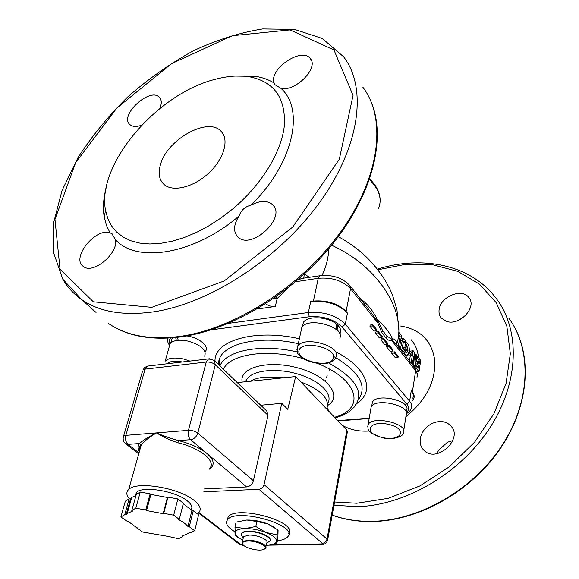<?xml version="1.0" encoding="UTF-8"?>
<svg xmlns="http://www.w3.org/2000/svg" width="579" height="579" viewBox="0 0 579 579"><rect width="100%" height="100%" fill="white"/><g stroke="black" fill="none" stroke-linecap="round" stroke-linejoin="round"><path stroke-width="0.87" d="M141.638 125.202C136.427 127.025 132.519 126.815 129.899 124.572C118.912 115.547 149.975 86.792 159.384 97.279C161.758 99.827 161.888 103.576 159.775 108.534M235.161 76.059L255.932 76.406C262.765 77.543 268.83 79.736 274.135 83C268.569 69.191 301.941 46.515 310.308 58.595C319.094 67.757 295.594 91.793 281.076 88.435C305.09 109.822 293.213 164.016 250.866 205.227C260.022 200.399 267.266 200.211 272.6 204.669C287.133 217.27 251.112 250.758 237.882 236.941C233.113 231.716 233.511 224.739 239.076 215.996C194.088 254.557 136.919 263.51 115.532 239.8C118.42 253.566 92.85 274.743 83.398 266.47C70.602 258.35 95.745 227.055 110.133 232.975L106.464 225.448L104.227 217.045C102.736 208.006 103.395 198.199 106.196 187.618M465.313 315.75L458.72 320.209M452.807 440.561L447.401 442.284L438.549 450.339L436.971 453.639M160.571 164.313C167.403 139.199 208.245 116.488 221.106 131.324C229.508 139.604 223.964 159.109 208.635 173.215C193.422 187.43 172.6 192.366 163.915 184.346C159.073 179.693 157.958 173.02 160.571 164.313M234.857 531.717C227.496 527.317 225.036 523.351 227.475 519.812C235.718 507.342 298.721 525.015 287.879 536.61C286.2 538.76 282.704 540.142 277.392 540.757M242.485 520.47L246.828 520.029C253.79 519.942 260.803 521.238 267.86 523.908L274.916 527.65M227.163 520.224L228.126 517.004C236.196 504.635 298.279 521.715 288.639 533.52M266.195 545.317L269.206 545.129C273.918 544.549 276.364 543.145 276.538 540.931C276.321 538.086 272.818 535.271 266.043 532.485C258.951 529.821 251.916 528.511 244.931 528.569C238.287 528.866 234.951 530.407 234.922 533.194L236.478 536.089L242.739 540.243M270.089 540.294C271.877 536.632 257.894 530.748 248.246 531.182C244.881 531.29 242.695 531.927 241.682 533.085L241.255 534.062M276.849 543.384L277.855 538.47L278.094 530.067L267.86 523.908L256.888 521.498L246.828 520.029L236.102 522.099L234.98 527.056L244.931 528.569L255.795 526.506L266.043 532.485L276.965 534.837L276.849 543.384L269.467 545.071M237.643 537.16L235.32 535.228L234.98 527.056M255.795 526.506L256.888 521.498M276.965 534.837L277.992 529.85M371.986 404.605L372.377 402.325C376.343 392.591 411.944 400.914 406.465 410.279L406.19 412.031M370.741 409.396L371.139 407.073C375.192 397.172 411.72 405.705 406.118 415.237L403.708 430.812M176.4 337.427L177.782 338.737M176.385 340.495L175.64 337.506M177.384 337.318L178.245 340.264M186.851 335.921C199.111 337.608 209.634 346.401 205.502 351.214M171.022 341.972L171.92 338.787L172.991 337.76M169.242 346.727L170.154 343.492C173.512 340.105 179.671 339.352 188.645 341.234C201.543 345.308 206.869 350.295 204.626 356.194M167.403 497.462L150.895 494.423L146.523 510.577L163.155 513.66L167.403 497.462L167.975 497.137L163.727 513.341L163.155 513.66M146.523 510.577L145.734 510.012L135.819 508.174L131.817 510.526L132.613 511.091L127.228 513.443L126.041 514.948L124.724 514.702L120.881 516.967L126.663 520.977L127.966 521.223L142.535 531.992L168.337 536.436L178.527 538.723L182.689 536.661L181.958 536.132L188.392 533.389L189.058 532.608L190.368 532.846L194.689 530.704L189.275 526.709L187.951 526.456L191.939 510.432L193.263 510.678L189.275 526.709M163.727 513.341L173.686 515.187L179.295 519.334L178.708 519.645C183 521.903 186.076 524.176 187.951 526.456M179.295 519.334L183.405 503.173L177.862 498.953L167.975 497.137M173.686 515.187L177.862 498.953M194.689 530.704L198.604 514.745L193.263 510.678M182.689 536.661L182.863 535.944M136.955 528.12L137.085 527.635M126.041 514.948L130.478 499.076L129.175 498.83L125.332 501.19L120.881 516.967M124.724 514.702L129.175 498.83M130.478 499.076L131.679 497.513L136.036 495.327M183.261 503.737L191.939 510.432M131.817 510.526L136.275 494.48L140.27 492.034L150.12 493.844L150.895 494.423M145.734 510.012L150.12 493.844M135.819 508.174L140.27 492.034M135.204 495.595L136.593 492.353C142.535 485.607 175.336 490.978 187.075 500.697C191.396 504.121 192.785 507.088 191.251 509.614M139.582 450.903L140.711 445.338L139.51 443.514C137.73 445.83 137.701 448.501 139.409 451.526M209.41 469.128C215.048 465.241 214.295 460.073 207.144 453.639C200.291 448.059 190.723 443.717 178.448 440.597L177.919 442.805C200.566 448.059 216.684 461.579 209.591 468.397M214.715 360.883L266.745 411.01L268.005 415.324L253.399 480.773C252.27 484.355 250.019 486.403 246.647 486.925L190.592 439.693L178.448 440.597C169.864 438.18 162.583 435.611 156.598 432.897C162.055 436.457 169.155 439.758 177.919 442.805M140.668 445.548L141.312 444.773C144.446 440.952 149.541 436.993 156.598 432.897C148.774 436.696 143.071 440.235 139.51 443.514L128.031 444.368C125.773 442.161 125.05 439.157 125.86 435.357L145.119 369.134L206.247 362.013L208.52 358.886L209.41 358.756M246.647 486.925L204.546 488.915M129.421 498.881C126.533 495.508 126.092 492.584 128.097 490.109L128.712 489.487C136.441 480.773 179.077 487.815 194.117 500.408C200.175 505.293 201.702 509.404 198.691 512.741L197.381 513.812M327.656 539.961L347.342 431.97L346.893 430.219L327.012 539.056L264.067 484.623L281.756 403.339L287.763 409.302L295.666 376.545L346.893 430.219M237.245 382.596L295.666 376.545M264.067 484.623C263.228 487.337 261.527 488.893 258.958 489.277L203.837 491.803M281.756 403.339L260.753 405.235M248.007 541.054C257.713 540.648 270.147 547.582 263.38 549.514C258.176 551.613 243.158 547.488 242.579 543.79C242.304 542.125 244.114 541.206 248.007 541.054M264.494 548.957L265.602 548.154C268.424 545.324 256.331 539.889 247.826 540.236L242.398 541.763L242.109 543.124L242.775 544.26M265.87 546.858L266.68 543.037C269.503 540.164 257.445 534.714 248.956 535.083L243.542 536.639L243.238 537.992M266.658 543.109L269.705 541.249C273.136 537.739 258.48 531.095 248.167 531.565C244.801 531.674 242.608 532.311 241.595 533.469L241.248 535.199L242.637 537.167M336.978 330.189L335.972 323.675C326.925 316.416 306.964 315.736 303.36 322.452L302.564 326.143M336.24 325.094L337.485 324.935L338.107 331.391M337.485 324.935C340.655 328.025 341.487 330.949 339.982 333.699M301.008 331.224L301.818 327.468C307.833 316.272 345.511 326.961 339.808 338.187M250.244 381.25C253.877 379.144 258.661 377.776 264.61 377.124L284.036 377.747M300.74 381.858C321.533 390.137 330.182 399.192 326.679 409.035M346.112 311.437C338.114 303.519 327.215 300.06 313.413 301.058L310.735 301.435C326.245 300.32 338.491 304.207 347.465 313.087L346.112 311.437L350.541 288.646L377.769 322.952L381.771 332.65L386.331 338.368C388.125 340.249 389.855 340.886 391.52 340.278L392.837 340.821L392.482 338.824L391.346 338.903L391.52 340.278L415.65 370.676C417.452 372.999 417.893 375.221 416.989 377.327M412.458 400.48L413.739 398.678C414.644 396.622 414.18 394.451 412.349 392.164L411.242 390.811C413.312 393.402 413.833 395.855 412.813 398.171M257.076 309.027L275.329 306.443L277.16 298.561L275.705 297.078M265.71 303.758C268.432 305.871 271.638 306.761 275.329 306.443M218.297 362.816L218.471 363.33L219.282 363.236M439.114 309.591C440.315 296.614 462.18 287.691 468.903 297.628C477.414 307.304 459.35 326.317 446.337 321.323L441.234 317.972C439.374 315.649 438.672 312.855 439.114 309.591M420.274 438.73C421.526 432.093 425.399 427.049 431.898 423.582C439.316 420.318 445.533 420.976 450.542 425.543C464.192 438.354 436.732 463.902 423.929 450.303C420.89 447.249 419.674 443.391 420.274 438.73M110.133 232.975L111.783 233.511L115.532 239.8M281.076 88.435L274.909 84.643L274.135 83M239.076 215.996C241.059 210.257 244.997 206.667 250.866 205.227M233.04 208.708L221.381 217.726L209.236 225.615L196.853 232.222L184.477 237.426L172.354 241.146L160.723 243.339L149.795 243.983L139.763 243.108L130.789 240.755L123.009 237.006L116.531 231.962L111.429 225.745L107.759 218.486L105.544 210.336C96.389 164.617 156.829 93.776 215.062 79.352C227.583 75.994 239.084 75.147 249.556 76.819C273.925 81.617 285.548 97.663 284.419 124.963C281.908 151.293 261.961 184.39 233.04 208.708M391.346 338.903L386.946 336.059L382.676 330.696L377.233 319.55C373.158 310.865 367.397 303.794 359.964 298.337M396.774 344.816C396.709 340.973 395.283 338.976 392.482 338.824C389.486 332.31 384.405 325.883 377.233 319.55L376.502 320.209L377.769 322.952L378.507 322.698M331.608 245.264C378.492 266.101 407.182 312.711 396.753 344.092M321.975 275.488C326.143 267.071 328.409 258.133 328.778 248.673M382.01 337.651L379.397 337.962L375.525 333.157L375.728 331.991L378.355 331.666L382.212 336.479L382.01 337.651L378.152 332.838L378.355 331.666M392.772 351.055L390.188 351.344L386.439 346.698L386.634 345.54L389.24 345.243L392.967 349.897L392.772 351.055L389.037 346.401L389.24 345.243M398.026 357.59L395.45 357.873L391.766 353.306L391.954 352.148L394.545 351.866L398.214 356.44L398.026 357.59L394.35 353.016L394.545 351.866M387.438 344.411L384.832 344.708L381.025 339.989L381.228 338.824L383.841 338.512L387.633 343.246L387.438 344.411L383.645 339.678L383.841 338.512M376.495 330.775L373.86 331.101L369.923 326.216L370.14 325.043L372.782 324.71L376.705 329.603L376.495 330.775L372.572 325.89L372.782 324.71M411.698 355.629L409.657 353.024L409.961 350.903L412.002 353.516L411.698 355.629L409.389 355.861L408.361 354.558M416.113 365.718L415.657 365.139M417.169 361.759L416.511 360.681M409.36 360.731L410.345 355.767M410.706 351.858L410.728 351.142L413.059 350.621L414.151 352.032L414.998 362.121L415.896 354.276L416.931 355.6L415.186 366.912L413.79 365.146L413.724 356.751L412.335 363.308L411.285 361.976L413.059 350.621M403.809 348.963L402.6 347.436L403.114 343.325M405.401 351.75L405.741 349.919M381.771 332.65L382.676 330.696L386.946 336.059L386.331 338.368M392.837 340.821L397.259 345.453M350.107 285.888L370.003 311.017L376.502 320.209M304.228 274.178L303.787 278.238M309.468 277.37L304.402 274.019M300.081 277.906L302.028 278.463M298.105 279.621L302.904 278.376M320.491 275.662L301.616 278.448M218.811 360.739L219.18 360.934M375.525 333.157L378.152 332.838M386.439 346.698L389.037 346.401M391.766 353.306L394.35 353.016M381.025 339.989L383.645 339.678M369.923 326.216L372.572 325.89M400.502 348.334L402.854 338.158L405.148 340.488L405.018 342.761L404.251 341.364L403.469 341.248L402.26 347.733L403.331 349.101L402.767 351.207L400.502 348.334L399.539 348.326M401.812 351.2L402.767 351.207M403.172 342.942L404.916 342.623M403.15 343.101L405.018 342.761M408.933 353.103L409.657 353.024M409.288 351.004L409.961 350.903M417.691 356.584L420.701 360.456L418.993 371.725L415.954 367.882L416.518 365.704L418.436 368.135L418.856 366.131L417.097 363.887L417.445 361.73L419.203 363.974L419.5 361.137L417.597 358.698L417.691 356.584L416.887 356.758M416.735 358.85L417.597 358.698M417.184 361.542L419.5 361.137M416.33 361.861L417.445 361.73M415.925 363.974L417.097 363.887M416.96 366.268L418.856 366.131M415.505 365.733L416.518 365.704M415.027 367.868L415.954 367.882M417.018 371.689L418.993 371.725M410.337 361.962L411.285 361.976M411.387 363.294L412.335 363.308M412.841 365.132L413.79 365.146M414.238 366.898L415.186 366.912M414.506 354.58L415.896 354.276M404.931 347.197L405.539 341.61L407.326 343C408.94 345.019 409.556 348.001 409.172 351.938L406.994 355.73L405.387 354.826L403.968 351.634L404.627 348.913L405.814 352.466L406.697 352.937L407.971 350.454L406.603 344.281L406.386 346.51L407.283 347.661L406.972 349.796L404.931 347.197L402.6 347.436M405.097 341.704L405.539 341.61M404.909 350.006L406.972 349.796M406.183 352.821L407.03 352.777M403.259 348.999L404.627 348.913M402.166 351.648L403.968 351.634M398.663 332.1L401.457 335.69L399.575 347.168L398.381 345.649L400.147 336.305L398.54 334.242M398.287 336.652L400.147 336.305M397.418 345.649L398.381 345.649M398.613 347.161L399.575 347.168M151.741 307.333L93.342 301.804L60.035 269.271L54.962 219.419L75.639 162.656L116.734 108.157L171.543 63.639L232.353 35.703L290.043 29.92L333.953 49.953L353.045 95.405L339.316 159.225L292.764 227.019L224.153 280.981L151.741 307.333M381.8 437.377C362.425 432.889 369.055 419.688 388.958 424.465C408.81 429.278 400.986 442.153 381.8 437.377M371.139 407.073L368.092 424.74C367.325 431.71 369.597 430.559 371.819 433.353L381.612 437.558C392.432 440.691 403.708 436.363 403.375 432.954C408.984 423.662 372.123 415.071 368.092 424.74L367.679 426.868M166.904 363.8C169.785 361.158 174.93 360.551 182.342 361.976M189.919 361.079L183.789 359.074C174.728 357.171 168.525 357.873 165.174 361.173L170.154 343.492M253.399 480.773L197.823 433.099L215.301 364.763C212.826 362.743 209.808 361.832 206.247 362.013L188.436 430.349C192.09 430.269 195.217 431.189 197.823 433.099C196.52 436.863 194.117 439.056 190.592 439.693C188.414 437.391 187.69 434.279 188.436 430.349L125.86 435.357L123.588 436.117L142.521 371.248M139.011 452.93L128.031 444.368L125.115 443.29M148.571 365.964L147.529 366.087L145.119 369.134L142.875 370.024L144.721 367.477L147.529 366.087L208.52 358.886L214.15 360.333L215.301 364.763L268.005 415.324M123.269 437.225L123.588 436.117C122.589 439.287 123.356 441.893 125.896 443.934L138.736 453.922M258.958 489.277L322.322 543.326L321.7 543.927L271.529 544.752M243.535 545.208L240.965 544.68L198.887 512.531M239.026 543.949L240.965 544.68M243.918 545.548L242.898 545.223M322.322 543.326C324.747 543.03 326.31 541.611 327.012 539.056L327.548 540.576C326.216 543.254 324.587 544.484 322.641 544.274L321.7 543.927M333.323 358.553C329.379 368.78 295.522 360.565 299.09 350.23C302.412 339.562 337.745 348.182 333.323 358.553M336.131 357.026C341.82 346.047 303.758 335.321 297.758 346.271L296.918 349.629M210.894 329.9L309.258 316.749C323.096 315.837 334.04 319.282 342.102 327.092L406.711 403.918C409.324 407.218 409.208 410.113 406.371 412.603M169.987 344.085C168.981 341.769 169.184 339.728 170.581 337.941M369.228 418.147L337.745 420.629M355.535 404.316C375.243 392.859 368.671 369.091 336.812 352.314M299.379 338.78C254.789 328.423 213.846 340.756 215.026 361.18M167.259 338.129L167.273 338.751M310.735 301.435L308.368 312.501L309.258 316.749M342.102 327.092L345.323 324.153C336.276 315.331 323.958 311.451 308.368 312.501L228.531 323.35M406.711 403.918L409.635 401.261L345.323 324.153L347.465 313.087M406.487 413.638C409.085 412.067 410.67 410.366 411.228 408.542C412.255 406.255 411.72 403.824 409.635 401.261L411.242 390.811M218.326 364.357L219.13 359.899C223.581 342.985 261.44 334.684 300.088 344.1M333.591 356.396C359.393 371.588 367.679 386.012 358.459 399.669M335.14 417.9C340.937 416.243 345.721 414.065 349.499 411.358L353.993 407.326C365.132 393.474 356.671 378.68 328.626 362.939M297.331 351.974C261.1 343.434 225.636 350.577 219.948 365.921M223.443 369.293C229.697 354.102 267.686 348.312 303.143 358.604M317.762 363.583C359.371 379.983 365.421 409.31 334.517 417.249M327.721 405.445C342.906 396.268 328.221 376.169 298.098 367.991C268.091 359.523 238.671 367.636 242.217 382.075M245.67 381.72L246.857 379.223C252.545 370.147 276.61 367.571 298.366 374.2C320.201 380.7 333.439 394.379 327.736 403.31M377.87 269.8L405.582 264.35L432.665 264.777L457.743 271.356L479.383 284.079L496.174 302.607L506.835 326.209L510.331 353.711L506.046 383.508L493.945 413.681L474.614 442.132L449.311 466.819L419.811 485.969L388.234 498.331L356.794 503.245L334.575 501.993M329.639 369.221L329.205 370.205M327.142 375.612L326.621 377.291M325.854 380.142L325.673 380.924M327.244 407.739L328.554 410.634M342.059 425.152C349.774 429.756 358.857 431.71 369.308 431.022M405.893 416.685C425.782 400.538 435.43 381.959 434.851 360.949C431.992 340.959 420.557 329.313 400.538 326.013M412.349 392.164L415.65 370.676L414.781 367.578L397.201 345.373M152.813 311.951C208.701 304.033 278.369 259.291 319.282 202.874C360.319 146.422 367.455 87.639 343.629 56.807L322.337 38.511L294.602 29.42L262.642 28.95C239.851 32.583 216.72 39.879 193.256 50.843C170.117 63.603 148.289 78.939 127.785 96.852C108.454 115.872 91.837 136.174 77.941 157.756L62.047 190.484L53.637 222.712L53.623 252.835L62.778 279.15L81.711 299.632C99.349 311.82 123.052 315.924 152.813 311.951M62.945 279.447C67.598 287.423 73.851 294.154 81.711 299.632L96.049 312.443M362.794 87.132C386.707 118.319 380.454 176.472 340.937 231.557C301.536 286.619 233.728 329.617 178.679 336.565C149.36 340.018 125.838 335.574 108.128 323.234C126.613 336.044 150.62 340.618 180.149 336.971C231.072 330.291 292.417 293.698 332.259 244.454C371.993 195.181 386.186 139.879 371.769 103.359M369.438 179.628C379.44 189.572 382.415 199.321 378.362 208.86M333.989 505.228L357.518 506.69C405.409 505.25 460.008 473.506 489.516 428.373C519.088 383.218 520.362 331.282 497.05 299.56C471.979 264.741 422.88 254.883 377.37 269.155M508.731 318.045C531.898 349.651 530.957 400.907 502.188 445.164C473.492 489.407 420.057 520.239 372.883 521.31C358.162 521.65 344.599 519.573 332.194 515.078M411.039 339.663C415.353 344.519 417.828 350.49 418.451 357.561M273.65 298.503L277.16 298.561L287.785 288.118M349.745 285.44L350.541 288.646C342.681 280.627 331.919 277.175 318.255 278.289L319.774 275.778C332.288 274.468 342.276 277.681 349.745 285.44M295.616 281.749L318.255 278.289L313.413 301.058M401.059 340.351L402.144 340.177M403.382 341.53L404.251 341.364M401.269 338.541L402.76 338.223M405.64 350.708L407.971 350.454M404.678 354.818L405.387 354.826M219.296 363.561L218.189 363.692M219.195 361.354L218.601 361.419M222.763 133.409L221.106 131.324M228.126 517.004L227.475 519.812M236.478 536.089L235.32 535.228M371.704 406.234L372.377 402.325M170.783 342.826L171.92 338.787M131.679 497.513L127.228 513.443M136.593 492.353L135.747 495.414M140.711 445.338C139.64 445.381 139.293 447.147 139.662 450.643M128.712 489.487L141.312 444.773L140.711 445.345M198.445 512.98L239.503 544.318L243.745 545.548M322.489 544.274L269.112 545.143M242.579 543.79L242.109 543.124M243.542 536.639L242.398 541.763M241.682 533.085L241.595 533.469M243.231 538.014L241.248 535.199M302.455 326.643L303.36 322.452M301.818 327.468L297.758 346.271C295.775 354.695 298.916 353.885 301.717 357.59L304.829 359.617C312.132 362.599 318.573 363.967 324.146 363.713C329.444 363.265 333.309 361.289 335.74 357.8M369.163 418.508L338.056 420.955M167.317 338.129C167.172 340.734 167.939 343.159 169.611 345.41M219.376 365.371L219.13 359.899L218.16 364.198M246.328 381.655L246.857 379.223L245.366 381.749M468.903 297.628L469.598 298.684M112.862 234.575L111.805 233.525M310.995 59.637L310.308 58.595M160.115 98.155L159.384 97.279M273.925 206.305L272.6 204.669M105.544 210.336L104.227 217.045M249.556 76.819L255.932 76.406M450.542 425.543L451.837 427.143M369.677 178.947C376.611 185.765 380.099 192.945 380.157 200.486M332.18 515.144C344.773 519.747 358.51 521.867 373.397 521.52C417.973 520.412 468.006 493.185 497.462 452.698C526.904 412.197 532.97 363.207 515.592 329.299M398.707 329.357L396.97 309.758L392.482 295.102C390.774 290.672 388.06 285.346 384.362 279.129C374.027 263.488 361.839 249.759 338.339 236.652M301.594 278.448L302.441 278.448M415.15 368.049L417.43 374.685M402.854 338.158L401.276 338.505M406.668 355.73L405.401 355.73"/></g></svg>
